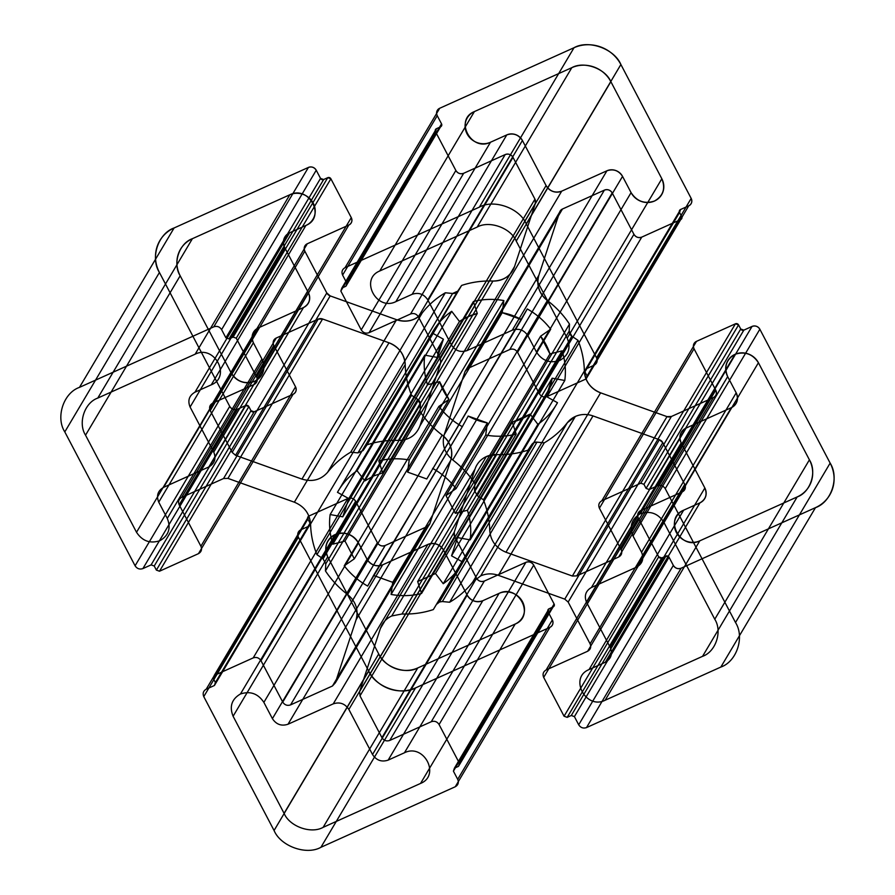 <?xml version="1.0" encoding="UTF-8"?>
<svg xmlns="http://www.w3.org/2000/svg" width="895" height="895" viewBox="0 0 895 895"><rect width="100%" height="100%" fill="white"/><g stroke="black" fill="none" stroke-linecap="round" stroke-linejoin="round"><path stroke-width="0.67" stroke-dasharray="4.47 3.36" d=""/><path stroke-width="1.34" d="M211.276 384.839C231.559 376.739 214.576 344.396 195.177 354.174L97.768 398.085C84.477 402.661 77.764 423.067 85.54 435.183L136.521 532.279L231.156 372.879C236.985 381.684 244.794 384.481 254.583 381.281C263.354 376.124 265.793 368.706 261.922 359.018L167.287 518.418L158.751 502.162L253.386 342.763L261.922 359.018L253.386 342.763C250.801 336.307 252.435 331.363 258.275 327.928L303.494 307.544A11.758 11.02 -149.3 0 0 308.383 292.699L284.722 247.624C282.138 241.169 283.771 236.224 289.611 232.778L305.911 225.439A17.643 16.524 -149.3 0 0 313.25 203.176A17.643 16.524 -149.3 0 0 289.812 194.774C309.211 184.996 326.194 217.34 305.911 225.439L211.276 384.839L194.976 392.189L289.611 232.778L305.911 225.439M427.508 384.749L439.635 381.695L345 541.095L354.319 558.838L448.954 399.438L438.874 406.397C445.262 414.732 453.083 421.489 462.323 426.669L367.688 586.068C358.447 580.889 350.627 574.131 344.239 565.808L438.874 406.397A71.757 67.214 -149.3 0 0 462.323 426.669L468.174 416.052L487.361 422.921L485.728 435.048C496.065 436.894 506.212 436.581 516.169 434.109L421.534 593.508C411.577 595.981 401.441 596.294 391.093 594.448L485.728 435.048A71.757 67.214 -149.3 0 0 516.169 434.109L512.309 422.149L530.12 414.128L537.884 424.308C546.129 418.591 552.662 411.387 557.484 402.705L462.849 562.116C458.027 570.786 451.494 577.991 443.249 583.719L537.884 424.308A71.757 67.214 -149.3 0 0 557.484 402.705L546.174 396.418L552.181 378.193L564.801 380.476C566.11 370.541 565.204 360.674 562.071 350.874L467.436 510.273L455.309 513.327L445.99 495.584L456.07 488.625L550.705 329.215C544.317 320.891 536.497 314.134 527.256 308.954L426.77 478.97L521.405 319.571L502.218 312.691L503.851 300.563C493.514 298.729 483.367 299.042 473.421 301.514L477.27 313.474L467.962 316.707L459.471 321.495L451.695 311.303C443.45 317.031 436.917 324.236 432.095 332.906L337.471 492.317L348.77 498.604L342.763 516.829L437.398 357.429L424.778 355.147C423.469 365.082 424.375 374.949 427.508 384.749L332.873 544.149C329.74 534.349 328.834 524.481 330.143 514.547L424.778 355.147A71.757 67.214 -149.3 0 0 427.508 384.749L439.635 381.695L448.954 399.438L438.874 406.397M462.323 426.669L373.551 575.451L392.726 582.332L391.093 594.448M409.216 459.974C398.879 458.128 388.732 458.441 378.786 460.914L473.421 301.514L477.27 313.474L473.421 301.514A71.757 67.214 -149.3 0 1 503.851 300.563L409.216 459.974L407.583 472.101L502.218 312.691L503.851 300.563M135.089 565.785L229.724 406.386C231.671 409.317 234.277 410.257 237.533 409.183L245.733 405.491L151.098 564.89L142.898 568.593C139.642 569.656 137.036 568.728 135.089 565.785L64.798 431.905C55.456 417.35 63.523 392.86 79.465 387.378L213.793 326.832C217.06 325.758 219.655 326.697 221.602 329.628L225.898 337.807L229.019 338.925L233.125 337.079L327.76 177.669L323.654 179.526L327.76 177.669L330.881 178.787L351.276 217.63C352.563 220.864 351.746 223.336 348.826 225.048L307.298 243.764A5.885 5.504 -149.3 0 0 304.848 251.193L326.787 292.967A5.885 5.504 -149.3 0 0 330.188 295.898L396.586 319.705C406.945 322.793 415.493 320.522 422.25 312.903C428.615 304.781 436.301 298.08 445.318 292.777A91.066 85.293 -149.3 0 0 422.25 312.903L327.615 472.303C333.98 464.181 341.666 457.479 350.683 452.188L445.318 292.777L452.59 293.482L457.725 291.166L461.619 285.427C471.687 282.126 482.125 280.661 492.944 281.03A91.066 85.293 -149.3 0 0 461.619 285.427L366.995 444.837C377.052 441.537 387.49 440.06 398.32 440.441L492.944 281.03A23.527 22.039 -149.3 0 0 514.558 266.531L535.344 203.433L534.953 199.149L440.318 358.548L418.379 316.774L513.014 157.375C511.079 154.432 508.472 153.504 505.205 154.566L410.57 313.977L369.042 332.694L463.677 173.283L505.205 154.566L463.677 173.283C460.41 174.357 457.815 173.429 455.868 170.486A5.885 5.504 -149.3 0 0 463.677 173.283M398.32 440.441C408.959 440.217 416.164 435.384 419.934 425.93L514.558 266.531C510.799 275.984 503.594 280.817 492.944 281.03M596.54 357.81C597.826 361.043 597.021 363.515 594.09 365.227L688.725 205.828A5.885 5.504 -149.3 0 0 691.175 198.41C692.462 201.632 691.645 204.116 688.725 205.828A5.885 5.504 -149.3 0 0 691.175 198.41L596.54 357.81L526.249 223.918C519.659 208.132 493.883 198.891 479.384 207.125L574.019 47.726L439.691 108.273L345.056 267.672C342.125 269.384 341.319 271.856 342.606 275.089L346.902 283.267L345.917 286.232L341.823 288.089L340.838 291.054L435.473 131.654L436.458 128.679A2.349 2.204 -149.3 0 0 435.473 131.654L455.868 170.486L361.233 329.886C363.18 332.828 365.775 333.757 369.042 332.694M539.305 393.722L517.567 352.328C515.632 349.386 513.025 348.457 509.758 349.52L604.394 190.12C607.66 189.058 610.267 189.986 612.202 192.917L633.94 234.311L539.305 393.722C541.251 396.653 543.847 397.581 547.113 396.519L586.08 378.954L680.715 219.555L641.749 237.119C638.482 238.182 635.886 237.253 633.94 234.311L612.202 192.917A5.885 5.504 -149.3 0 0 604.394 190.12L562.485 209.016A5.885 5.504 -149.3 0 0 559.644 212.149L538.868 275.246C536.262 285.113 539.103 293.549 547.371 300.541C556.119 307.186 563.492 315.04 569.488 324.091A91.066 85.293 -149.3 0 0 547.371 300.541L452.736 459.94C461.484 466.586 468.857 474.439 474.853 483.49L569.488 324.091L569.186 331.116A5.885 5.504 -149.3 0 0 571.871 336.229L578.025 340.346C582.007 350.303 584.122 360.528 584.368 371.011A91.066 85.293 -149.3 0 0 578.025 340.346L483.389 499.746L477.236 495.629L474.551 490.516L569.186 331.116L571.871 336.229L578.025 340.346L571.871 336.229L477.236 495.629M621.13 549.586L599.404 508.192C598.106 504.959 598.923 502.487 601.843 500.764L640.809 483.199L735.444 323.8L696.478 341.364C693.558 343.087 692.741 345.559 694.039 348.781L715.765 390.175C717.063 393.408 716.246 395.881 713.326 397.604L671.418 416.488L576.783 575.888L572.364 576.033L666.999 416.622L671.418 416.488L713.326 397.604A5.885 5.504 -149.3 0 0 715.765 390.175L621.13 549.586C622.428 552.808 621.611 555.28 618.691 557.003L576.783 575.888M649.211 489.531L646.089 488.413L643.941 484.318L738.576 324.919A2.349 2.204 -149.3 0 0 735.444 323.8L738.576 324.919L740.724 329.013A2.349 2.204 -149.3 0 0 743.846 330.132L740.724 329.013A2.349 2.204 -149.3 0 0 743.846 330.132L752.046 326.429L743.846 330.132L649.211 489.531L657.411 485.84L752.046 326.429L743.846 330.132M657.411 485.84C660.678 484.766 663.273 485.694 665.22 488.636L735.511 622.528C744.853 637.072 736.786 661.562 720.855 667.055L586.516 727.59C583.26 728.664 580.654 727.736 578.707 724.793L673.342 565.394L669.046 557.216L665.925 556.097L661.819 557.943L567.184 717.354L571.29 715.497L665.925 556.097L661.819 557.943L658.698 556.824L638.314 517.992C637.016 514.759 637.833 512.287 640.753 510.564L682.281 491.847A5.885 5.504 -149.3 0 0 684.731 484.43L662.792 442.656A5.885 5.504 -149.3 0 0 659.402 439.714L662.792 442.656L568.157 602.055L564.767 599.124L659.402 439.714L592.993 415.918C586.896 413.837 581.023 414.016 575.351 416.466L567.34 422.72C560.975 430.831 553.278 437.543 544.261 442.835A91.066 85.293 -149.3 0 0 567.34 422.72L472.705 582.119C466.34 590.241 458.643 596.943 449.626 602.245L544.261 442.835L536.989 442.141A5.885 5.504 -149.3 0 0 531.854 444.457L433.325 609.584L531.854 444.457L534.058 442.611L536.989 442.141L442.354 601.541L449.626 602.245M543.679 677.392L638.314 517.992L658.698 556.824L564.063 716.224L543.679 677.392C542.381 674.159 543.198 671.686 546.118 669.975L587.646 651.247L682.281 491.847C685.201 490.136 686.018 487.652 684.731 484.43L662.792 442.656M203.769 696.612L298.404 537.213C297.118 533.979 297.934 531.507 300.854 529.795L206.219 689.195C203.299 690.906 202.483 693.379 203.769 696.612L274.071 830.504C280.661 846.29 306.426 855.53 320.925 847.296L415.56 687.897L549.899 627.35L455.264 786.75C458.184 785.038 459.001 782.566 457.703 779.332L453.418 771.154L454.392 768.19L458.497 766.344L459.471 763.368L439.076 724.536C437.14 721.594 434.534 720.665 431.267 721.728L525.902 562.328L484.374 581.045L389.739 740.456C386.472 741.519 383.877 740.59 381.93 737.648L476.565 578.248C478.512 581.179 481.107 582.119 484.374 581.045L525.902 562.328C529.169 561.266 531.764 562.194 533.711 565.125A5.885 5.504 -149.3 0 0 525.902 562.328M454.392 768.19L549.027 608.79L553.121 606.933A2.349 2.204 -149.3 0 0 554.106 603.968L533.711 565.125L439.076 724.536M377.377 542.694L355.639 501.301L261.004 660.711C259.069 657.769 256.462 656.84 253.195 657.903L214.229 675.468L308.864 516.068L307.891 519.033L213.256 678.432L215.404 682.527L310.039 523.127L307.891 519.033A2.349 2.204 -149.3 0 1 308.864 516.068L347.831 498.504C351.097 497.441 353.693 498.37 355.639 501.301L377.377 542.694A5.885 5.504 -149.3 0 0 385.186 545.491L427.094 526.607A5.885 5.504 -149.3 0 0 429.936 523.474L427.094 526.607L332.459 686.006L290.551 704.902L385.186 545.491C381.919 546.565 379.323 545.637 377.377 542.694L282.742 702.094C284.688 705.036 287.284 705.965 290.551 704.902M294.354 502.196L227.945 478.389L322.58 318.989L388.989 342.796L294.354 502.196C304.334 506.402 309.748 513.674 310.576 524.011L405.211 364.612C405.457 375.094 407.572 385.32 411.566 395.277L316.931 554.676L323.073 558.793L417.708 399.394L411.566 395.277A91.066 85.293 -149.3 0 1 405.211 364.612A23.527 22.039 -149.3 0 0 388.989 342.796L322.58 318.989L318.172 319.123L223.537 478.534L181.618 497.419L276.253 338.019C273.333 339.742 272.516 342.214 273.814 345.436L179.179 504.847C177.881 501.614 178.698 499.142 181.618 497.419M477.18 227.073L571.815 67.673C583.898 60.815 605.378 68.512 610.86 81.669L661.841 178.765L567.206 338.165L516.225 241.079C510.743 227.912 489.263 220.215 477.18 227.073L379.76 270.984C359.488 279.083 376.471 311.426 395.858 301.649L490.494 142.238C471.106 152.027 454.123 119.684 474.395 111.584A17.643 16.524 -149.3 0 0 467.067 133.847A17.643 16.524 -149.3 0 0 490.494 142.238L506.794 134.899L490.494 142.238M536.441 352.037L631.076 192.638A17.643 16.524 -149.3 0 0 654.502 201.028A17.643 16.524 -149.3 0 0 661.841 178.765C665.712 188.453 663.273 195.871 654.502 201.028C644.724 204.239 636.904 201.442 631.076 192.638L622.54 176.382C618.658 170.509 613.455 168.64 606.922 170.788L512.287 330.188C518.82 328.051 524.022 329.919 527.916 335.782L536.441 352.037C542.269 360.842 550.089 363.639 559.867 360.428C568.638 355.281 571.077 347.853 567.206 338.165M308.383 292.699L213.748 452.098L190.087 407.024L284.722 247.624L308.383 292.699C310.968 299.154 309.334 304.099 303.494 307.544L208.859 466.944L163.64 487.327L258.275 327.928A11.758 11.02 -149.3 0 0 253.386 342.763M420.549 783.438L515.184 624.039L417.764 667.95C405.681 674.808 384.212 667.111 378.719 653.943A29.412 27.544 -149.3 0 0 417.764 667.95L323.129 827.349L420.549 783.438C440.832 775.338 423.85 742.995 404.45 752.773L499.086 593.374L482.785 600.724L499.086 593.374C518.485 583.596 535.467 615.939 515.184 624.039A17.643 16.524 -149.3 0 0 522.523 601.776A17.643 16.524 -149.3 0 0 499.086 593.374M333.242 703.862L288.022 724.234L382.657 564.834L427.877 544.451C434.399 542.314 439.613 544.182 443.495 550.056A11.758 11.02 -149.3 0 0 427.877 544.451L333.242 703.862C339.764 701.714 344.978 703.582 348.86 709.455L443.495 550.056L467.168 595.13C471.05 600.992 476.263 602.861 482.785 600.724L388.15 760.124L404.45 752.773M288.022 724.234C281.5 726.371 276.286 724.514 272.404 718.64L367.039 559.241L358.503 542.985A17.643 16.524 -149.3 0 0 335.077 534.583A17.643 16.524 -149.3 0 0 327.738 556.847C323.867 547.169 326.306 539.741 335.077 534.583C344.866 531.384 352.675 534.181 358.503 542.985L263.868 702.385C258.04 693.58 250.231 690.783 240.442 693.994L335.077 534.583M421.534 593.508L417.674 581.549L435.485 573.527L443.249 583.719M254.191 384.458L348.826 225.048L307.298 243.764L212.663 403.175L254.191 384.458C257.111 382.736 257.928 380.263 256.641 377.03L351.276 217.63L330.881 178.787A2.349 2.204 -149.3 0 0 327.76 177.669L323.654 179.526L320.533 178.407A2.349 2.204 -149.3 0 0 323.654 179.526L229.019 338.925M341.823 288.089L436.458 128.679L440.553 126.833A2.349 2.204 -149.3 0 0 441.537 123.868L440.553 126.833A2.349 2.204 -149.3 0 0 441.537 123.868L346.902 283.267M665.22 488.636L759.855 329.237L830.146 463.118C839.488 477.673 831.421 502.162 815.49 507.644A35.285 33.059 -149.3 0 0 830.146 463.118L735.511 622.528M578.707 724.793L574.411 716.615L669.046 557.216A2.349 2.204 -149.3 0 0 665.925 556.097L661.819 557.943A2.349 2.204 -149.3 0 1 658.698 556.824M568.157 602.055L590.096 643.829L684.731 484.43M391.741 615.961L486.377 456.562L496.635 454.582L402 613.992L391.741 615.961C386.159 618.59 382.378 622.763 380.386 628.491L475.021 469.092L454.235 532.189L454.626 536.474L476.565 578.248L454.626 536.474L359.991 695.874L359.6 691.589L454.235 532.189A5.885 5.504 -149.3 0 0 454.626 536.474M151.098 564.89L154.231 566.009L156.379 570.104L159.5 571.223L254.135 411.812L293.101 394.259C296.021 392.536 296.838 390.063 295.54 386.83L273.814 345.436L295.54 386.83L200.905 546.241L179.179 504.847M427.788 299.892C423.894 294.03 418.692 292.162 412.159 294.298L506.794 134.899C513.327 132.762 518.529 134.619 522.423 140.493L546.084 185.567L522.423 140.493L427.788 299.892L451.449 344.967L546.084 185.567C549.966 191.44 555.18 193.298 561.702 191.161L606.922 170.788L561.702 191.161L467.067 350.572L512.287 330.188M702.553 656.337L797.176 496.938L699.767 540.848L605.132 700.248L702.553 656.337C715.832 651.761 722.556 631.355 714.769 619.239L663.788 522.143L758.423 362.732C752.594 353.928 744.785 351.131 734.996 354.342C726.237 359.499 723.786 366.916 727.669 376.605L633.034 536.004L641.558 552.26C644.143 558.715 642.52 563.66 636.669 567.094L591.45 587.478L686.085 428.078A11.758 11.02 -149.3 0 0 681.196 442.924L704.857 487.988C707.442 494.454 705.819 499.399 699.968 502.833L683.668 510.184A17.643 16.524 -149.3 0 0 676.329 532.447A17.643 16.524 -149.3 0 0 699.767 540.848C680.368 550.626 663.385 518.283 683.668 510.184L589.033 669.583L605.333 662.233L699.968 502.833L683.668 510.184M641.558 552.26L736.193 392.849C738.778 399.315 737.144 404.26 731.304 407.695L686.085 428.078C680.245 431.513 678.611 436.458 681.196 442.924L586.561 602.324C583.976 595.869 585.61 590.913 591.45 587.478M354.319 558.838L344.239 565.808M455.309 513.327L549.944 353.928L562.071 350.874L549.944 353.928L540.625 336.173L550.705 329.215A71.757 67.214 -149.3 0 0 527.256 308.954L521.405 319.571L527.256 308.954M213.793 326.832L308.428 167.421C311.695 166.358 314.29 167.287 316.237 170.229L320.533 178.407A2.349 2.204 -149.3 0 0 323.654 179.526M526.249 223.918L620.884 64.518L691.175 198.41L620.884 64.518C614.294 48.733 588.518 39.492 574.019 47.726L439.691 108.273C436.76 109.984 435.954 112.457 437.241 115.69L441.537 123.868M594.09 365.227L585.889 368.93L584.916 371.895L679.551 212.495L681.699 216.579L680.715 219.555L641.749 237.119L547.113 396.519M206.219 689.195L214.42 685.492L309.055 526.092L300.854 529.795A5.885 5.504 -149.3 0 0 298.404 537.213L368.706 671.105C375.296 686.89 401.061 696.131 415.56 687.897L549.899 627.35C552.819 625.639 553.636 623.155 552.338 619.933L548.042 611.755L549.027 608.79L553.121 606.933L554.106 603.968L533.711 565.125M325.758 563.906L420.393 404.495L420.091 411.521A91.066 85.293 -149.3 0 0 442.208 435.082C433.46 428.436 426.087 420.583 420.091 411.521L325.456 570.932L325.758 563.906L323.073 558.793M443.495 550.056L467.168 595.13L372.533 754.53L348.86 709.455M221.602 329.628L316.237 170.229A5.885 5.504 -149.3 0 0 308.428 167.421L174.1 227.968A35.285 33.059 -149.3 0 0 159.433 272.494C150.091 257.95 158.158 233.461 174.1 227.968L79.465 387.378M445.99 495.584L540.625 336.173L550.705 329.215M364.836 480.895L459.471 321.495A58.813 55.087 -149.3 0 1 477.27 313.474L382.635 472.873L373.327 476.106L364.836 480.895L357.06 470.714L451.695 311.303A71.757 67.214 -149.3 0 0 432.095 332.906L443.405 339.205L437.398 357.429L424.778 355.147M546.118 669.975L640.753 510.564L682.281 491.847M154.231 566.009L248.866 406.61L251.014 410.693A2.349 2.204 -149.3 0 0 254.135 411.812L251.014 410.693L156.379 570.104M159.433 272.494L229.724 406.386L159.433 272.494L64.798 431.905M417.674 581.549L512.309 422.149L516.169 434.109M557.484 402.705L546.174 396.418L451.539 555.817L457.546 537.593L470.166 539.875L564.801 380.476A71.757 67.214 -149.3 0 0 562.071 350.874M330.881 178.787L236.246 338.198L256.641 377.03M235.553 455.309L330.188 295.898L326.787 292.967L232.152 452.367L235.553 455.309L301.951 479.105L396.586 319.705A23.527 22.039 -149.3 0 0 422.25 312.903M419.934 425.93L440.709 362.833L440.318 358.548M345.056 267.672L479.384 207.125M601.843 500.764L696.478 341.364A5.885 5.504 -149.3 0 0 694.039 348.781L715.765 390.175M640.809 483.199L643.941 484.318M574.411 716.615L571.29 715.497M274.071 830.504L368.706 671.105A35.285 33.059 -149.3 0 0 415.56 687.897M435.485 573.527L530.12 414.128L537.884 424.308M350.683 452.188L357.966 452.881L363.09 450.565L366.995 444.837M483.389 499.746C487.372 509.702 489.498 519.928 489.733 530.411C490.561 540.759 495.975 548.031 505.966 552.226L600.601 392.827L666.999 416.622A5.885 5.504 -149.3 0 0 671.418 416.488M496.635 454.582C507.454 454.951 517.892 453.485 527.961 450.185L531.854 444.457L527.961 450.185A91.066 85.293 -149.3 0 1 496.635 454.582A23.527 22.039 -149.3 0 0 475.021 469.092C477.013 463.364 480.794 459.191 486.377 456.562M459.471 763.368L554.106 603.968M332.459 686.006L335.301 682.874L429.936 523.474L450.722 460.377C453.317 450.509 450.476 442.074 442.208 435.082L347.573 594.481C338.825 587.836 331.452 579.982 325.456 570.932M586.561 602.324L610.222 647.398C612.806 653.853 611.184 658.798 605.333 662.233M85.54 435.183L180.175 275.783L231.156 372.879A17.643 16.524 -149.3 0 0 254.583 381.281A17.643 16.524 -149.3 0 0 261.922 359.018M348.77 498.604L443.405 339.205L432.095 332.906M212.663 403.175C209.743 404.887 208.927 407.359 210.224 410.592L304.848 251.193C303.562 247.96 304.378 245.487 307.298 243.764M585.889 368.93L680.524 209.531L679.551 212.495L681.699 216.579L587.064 375.989L584.916 371.895M465.008 371.548L467.85 368.416L562.485 209.016L559.644 212.149L465.008 371.548L444.233 434.646C441.627 444.513 444.468 452.948 452.736 459.94M159.5 571.223L198.466 553.658C201.386 551.935 202.203 549.463 200.905 546.241M379.76 270.984L474.395 111.584L571.815 67.673L474.395 111.584M451.449 344.967C455.331 350.84 460.545 352.708 467.067 350.572M323.129 827.349C311.046 834.207 289.577 826.51 284.084 813.354L233.103 716.257C229.232 706.569 231.671 699.152 240.442 693.994M210.224 410.592L232.152 452.367M363.09 450.565L457.725 291.166A5.885 5.504 -149.3 0 1 452.59 293.482L445.318 292.777L452.59 293.482L357.966 452.881M688.725 205.828L680.524 209.531A2.349 2.204 -149.3 0 0 679.551 212.495L681.699 216.579A2.349 2.204 -149.3 0 1 680.715 219.555M489.733 530.411L584.368 371.011A23.527 22.039 -149.3 0 0 600.601 392.827C590.61 388.62 585.196 381.348 584.368 371.011M720.855 667.055L815.49 507.644L681.151 568.191C677.884 569.265 675.289 568.325 673.342 565.394L669.046 557.216A2.349 2.204 -149.3 0 0 665.925 556.097M564.063 716.224L567.184 717.354M564.767 599.124L498.358 575.317L592.993 415.918A23.527 22.039 -149.3 0 0 567.34 422.72M335.301 682.874L356.087 619.776L450.722 460.377A23.527 22.039 -149.3 0 0 442.208 435.082M420.393 404.495L417.708 399.394A5.885 5.504 -149.3 0 1 420.393 404.495L420.091 411.521L420.393 404.495M227.945 478.389L223.537 478.534M198.466 553.658L293.101 394.259A5.885 5.504 -149.3 0 0 295.54 386.83M195.177 354.174L289.812 194.774L192.403 238.685C179.112 243.25 172.399 263.656 180.175 275.783L231.156 372.879M97.768 398.085L192.403 238.685L289.812 194.774M284.084 813.354L378.719 653.943L327.738 556.847L233.103 716.257M392.726 582.332L487.361 422.921L485.728 435.048M236.246 338.198L233.125 337.079M380.386 628.491L359.6 691.589M455.264 786.75L320.925 847.296M261.004 660.711L282.742 702.094M527.916 335.782L622.54 176.382L631.076 192.638M714.769 619.239L809.404 459.829L758.423 362.732A17.643 16.524 -149.3 0 0 734.996 354.342A17.643 16.524 -149.3 0 0 727.669 376.605L736.193 392.849L727.669 376.605M586.516 727.59L681.151 568.191L815.49 507.644M453.418 771.154L548.042 611.755L552.338 619.933L548.042 611.755A2.349 2.204 -149.3 0 1 549.027 608.79L553.121 606.933L458.497 766.344M190.087 407.024C187.502 400.568 189.136 395.624 194.976 392.189M437.219 603.856L439.423 602.011L534.058 442.611M457.546 537.593L552.181 378.193L564.801 380.476M301.951 479.105C312.31 482.192 320.857 479.921 327.615 472.303M513.014 157.375L534.953 199.149L513.014 157.375A5.885 5.504 -149.3 0 0 505.205 154.566M431.267 721.728L389.739 740.456M439.423 602.011L442.354 601.541M340.838 291.054L361.233 329.886M517.567 352.328L612.202 192.917M498.358 575.317C492.261 573.236 486.388 573.415 480.716 575.865L472.705 582.119M214.229 675.468L213.256 678.432M310.576 524.011C310.822 534.494 312.937 544.719 316.931 554.676M382.635 472.873L378.786 460.914M225.898 337.807L320.533 178.407L316.237 170.229L320.533 178.407M342.606 275.089L437.241 115.69A5.885 5.504 -149.3 0 1 439.691 108.273A5.885 5.504 -149.3 0 0 437.241 115.69M505.966 552.226L572.364 576.033M646.089 488.413L740.724 329.013M388.989 342.796C398.969 346.991 404.383 354.263 405.211 364.612M516.225 241.079L610.86 81.669L661.841 178.765M663.788 522.143C657.959 513.338 650.15 510.53 640.361 513.741C631.601 518.899 629.151 526.316 633.034 536.004M605.132 700.248C585.733 710.026 568.761 677.683 589.033 669.583M358.503 542.985L367.039 559.241C370.922 565.103 376.135 566.971 382.657 564.834L427.877 544.451M640.361 513.741L734.996 354.342M342.763 516.829L330.143 514.547M440.709 362.833L535.344 203.433A5.885 5.504 -149.3 0 0 534.953 199.149M345.917 286.232L440.553 126.833M590.096 643.829C591.382 647.063 590.566 649.535 587.646 651.247M309.055 526.092L300.854 529.795L309.055 526.092L310.039 523.127A2.349 2.204 -149.3 0 1 309.055 526.092A2.349 2.204 -149.3 0 0 310.039 523.127M253.195 657.903L347.831 498.504L308.864 516.068M276.253 338.019L318.172 319.123L276.253 338.019A5.885 5.504 -149.3 0 0 273.814 345.436M636.669 567.094L731.304 407.695A11.758 11.02 -149.3 0 0 736.193 392.849M158.751 502.162C156.166 495.707 157.8 490.762 163.64 487.327M480.716 575.865L575.351 416.466M456.07 488.625C449.682 480.291 441.861 473.533 432.621 468.353M357.06 470.714C348.815 476.431 342.293 483.636 337.471 492.317M509.758 349.52L467.85 368.416M214.42 685.492L215.404 682.527M245.733 405.491L248.866 406.61L251.014 410.693L248.866 406.61A2.349 2.204 -149.3 0 0 245.733 405.491L237.533 409.183L245.733 405.491A2.349 2.204 -149.3 0 1 248.866 406.61M412.159 294.298L395.858 301.649M699.767 540.848L797.176 496.938C810.467 492.362 817.191 471.956 809.404 459.829L758.423 362.732M372.533 754.53C376.415 760.392 381.628 762.26 388.15 760.124M272.404 718.64L263.868 702.385M451.539 555.817L462.849 562.116M586.08 378.954L587.064 375.989M474.551 490.516L474.853 483.49M618.691 557.003L713.326 397.604M599.404 508.192L694.039 348.781M402 613.992C412.819 614.362 423.257 612.896 433.325 609.584M381.93 737.648L359.991 695.874M356.087 619.776C358.682 609.909 355.841 601.474 347.573 594.481M373.327 476.106L467.962 316.707M345 541.095L332.873 544.149M373.551 575.451L367.688 586.068M470.166 539.875C471.475 529.941 470.569 520.073 467.436 510.273M426.77 478.97L407.583 472.101M418.379 316.774C416.443 313.832 413.837 312.903 410.57 313.977M444.233 434.646L538.868 275.246A23.527 22.039 -149.3 0 0 547.371 300.541M752.046 326.429A5.885 5.504 -149.3 0 1 759.855 329.237C757.908 326.295 755.313 325.366 752.046 326.429A5.885 5.504 -149.3 0 1 759.855 329.237L830.146 463.118M457.703 779.332L552.338 619.933A5.885 5.504 -149.3 0 1 549.899 627.35A5.885 5.504 -149.3 0 0 552.338 619.933M142.898 568.593L237.533 409.183A5.885 5.504 -149.3 0 1 229.724 406.386A5.885 5.504 -149.3 0 0 237.533 409.183M610.222 647.398L704.857 487.988L681.196 442.924M136.521 532.279C142.35 541.083 150.159 543.891 159.948 540.681C168.719 535.523 171.158 528.106 167.287 518.418M213.748 452.098C216.333 458.553 214.71 463.509 208.859 466.944M435.473 131.654L455.868 170.486M686.085 428.078L731.304 407.695M535.344 203.433L514.558 266.531M538.868 275.246L559.644 212.149M604.394 190.12L562.485 209.016M735.444 323.8L696.478 341.364M666.999 416.622L600.601 392.827M592.993 415.918L659.402 439.714M673.342 565.394A5.885 5.504 -149.3 0 0 681.151 568.191A5.885 5.504 -149.3 0 1 673.342 565.394L669.046 557.216M454.235 532.189L475.021 469.092M300.854 529.795A5.885 5.504 -149.3 0 0 298.404 537.213L368.706 671.105M450.722 460.377L429.936 523.474M303.494 307.544L258.275 327.928M254.135 411.812L293.101 394.259M385.186 545.491L427.094 526.607M316.237 170.229A5.885 5.504 -149.3 0 0 308.428 167.421L174.1 227.968M396.586 319.705L330.188 295.898M304.848 251.193L326.787 292.967M417.764 667.95L515.184 624.039M378.719 653.943L327.738 556.847M459.471 321.495L451.695 311.303L459.471 321.495M521.405 319.571A58.813 55.087 -149.3 0 0 502.218 312.691M620.884 64.518A35.285 33.059 -149.3 0 0 574.019 47.726M699.968 502.833A11.758 11.02 -149.3 0 0 704.857 487.988M797.176 496.938A29.412 27.544 -149.3 0 0 809.404 459.829M680.524 209.531A2.349 2.204 -149.3 0 0 679.551 212.495M633.94 234.311A5.885 5.504 -149.3 0 0 641.749 237.119M610.86 81.669A29.412 27.544 -149.3 0 0 571.815 67.673M546.084 185.567A11.758 11.02 -149.3 0 0 561.702 191.161M522.423 140.493A11.758 11.02 -149.3 0 0 506.794 134.899M622.54 176.382A11.758 11.02 -149.3 0 0 606.922 170.788M640.753 510.564A5.885 5.504 -149.3 0 0 638.314 517.992M476.565 578.248A5.885 5.504 -149.3 0 0 484.374 581.045M549.027 608.79A2.349 2.204 -149.3 0 0 548.042 611.755M355.639 501.301A5.885 5.504 -149.3 0 0 347.831 498.504M289.611 232.778A11.758 11.02 -149.3 0 0 284.722 247.624M192.403 238.685A29.412 27.544 -149.3 0 0 180.175 275.783M322.58 318.989A5.885 5.504 -149.3 0 0 318.172 319.123M467.168 595.13A11.758 11.02 -149.3 0 0 482.785 600.724M367.039 559.241A11.758 11.02 -149.3 0 0 382.657 564.834M348.826 225.048A5.885 5.504 -149.3 0 0 351.276 217.63M549.944 353.928A58.813 55.087 -149.3 0 0 540.625 336.173M546.174 396.418A58.813 55.087 -149.3 0 0 552.181 378.193M512.309 422.149A58.813 55.087 -149.3 0 0 530.12 414.128M468.174 416.052A58.813 55.087 -149.3 0 0 487.361 422.921M439.635 381.695A58.813 55.087 -149.3 0 0 448.954 399.438M443.405 339.205A58.813 55.087 -149.3 0 0 437.398 357.429"/></g></svg>
